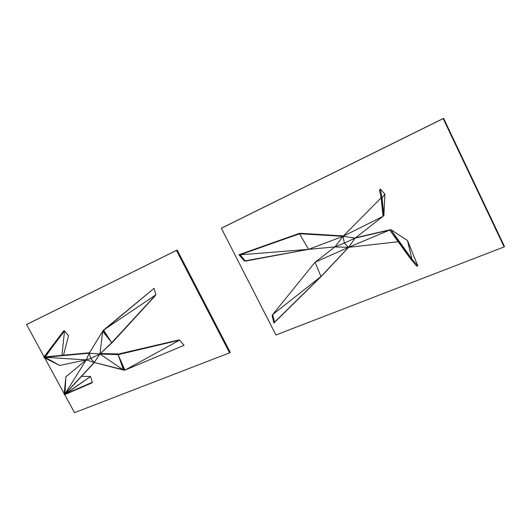 <?xml version="1.0" encoding="UTF-8"?>
<svg xmlns="http://www.w3.org/2000/svg" width="531" height="531" viewBox="0 0 531 531"><rect width="100%" height="100%" fill="white"/><g stroke="black" fill="none" stroke-linecap="round" stroke-linejoin="round"><path stroke-width="0.8" d="M230.228 352.299L177.162 250.035L27.353 324.083L177.162 250.035L230.228 352.299L229.598 352.843L176.445 250.44L177.162 250.035L26.55 324.527L27.353 324.083L26.55 324.527L44.1 356.772L26.55 324.527L176.445 250.44L229.598 352.843L230.228 352.299M44.75 357.967L64.185 393.657L44.75 357.967M64.716 394.639L74.532 412.667L229.598 352.843L74.532 412.667L64.716 394.639M91.916 382.911L92.275 382.32L90.549 376.532L81.582 376.3L90.549 376.532L64.258 394.838L94.226 362.441L86.228 359.892L65.877 376.824L86.228 359.892L94.226 362.441L64.988 393.916L91.916 382.911L64.258 394.838L94.425 362.494L64.988 393.916L86.228 359.892L64.988 393.916L65.877 376.824L64.988 393.916L64.151 393.962L65.877 376.824L64.258 394.838L91.916 382.911L65.121 394.002L92.275 382.32L91.916 382.911M94.425 362.494L65.121 394.002L90.549 376.532L92.275 382.32L65.121 394.002L94.425 362.494M86.228 359.892L89.248 353.195L43.774 357.204L44.923 356.892L63.773 330.773L64.516 330.886L63.773 330.773L45.042 357.27L44.923 356.892L43.774 357.204L63.773 330.773L43.774 357.204L59.704 365.454L86.228 359.892L59.704 365.454L45.042 357.27L89.507 352.776L45.042 357.27L86.228 359.892L45.042 357.27L59.704 365.454L44.485 357.828L45.042 357.27L89.248 353.195L86.228 359.892L90.728 358.498L94.226 362.441L124.911 370.14L184.018 345.349L179.644 340.112L178.768 339.973L179.644 340.112L118.134 354.662L99.934 353.971L112.386 342.429L99.934 353.971L112.386 342.429L99.934 353.971L89.248 353.195L102.709 331.178L89.248 353.195L99.934 353.971L102.709 331.178L99.934 353.971L112.386 342.429L155.855 294.798L154.096 288.313L103.532 330.129L102.709 331.178L111.729 342.674L99.934 353.971L118.572 354.004L118.134 354.662L118.572 354.004L179.644 340.112L118.572 354.004L178.768 339.973L118.572 354.004L99.934 353.971L100.704 353.467L118.572 354.004L100.704 353.467L99.934 353.971L123.497 370.061L94.226 362.441L99.934 353.971L94.226 362.441L86.228 359.892L89.248 353.195L90.728 358.498L99.934 353.971L118.134 354.662L179.644 340.112L124.911 370.14L118.134 354.662L124.911 370.14L124.148 369.476L118.134 354.662L124.148 369.476L123.497 370.061L118.134 354.662L123.497 370.061L99.934 353.971L94.226 362.441L90.728 358.498L86.228 359.892M64.151 393.962L64.988 393.916L64.258 394.838L64.151 393.962M68.545 335.745L64.516 330.886L44.923 356.892L89.507 352.77L44.923 356.892L64.516 330.886L61.974 355.319L64.516 330.886L68.545 335.745L63.508 355.173L68.545 335.745M44.485 357.828L43.774 357.204L45.042 357.27L44.485 357.828M155.424 295.515L112.386 342.429L155.424 295.515M102.709 331.178L103.631 331.085L111.729 342.674L102.709 331.178L154.096 288.313L155.855 294.798L103.532 330.129L111.729 342.674L103.631 331.085L103.532 330.129L155.855 294.798L111.729 342.674L103.532 330.129L103.631 331.085L102.709 331.178M179.644 340.112L184.018 345.349L124.911 370.14L179.644 340.112M124.148 369.476L124.911 370.14L123.497 370.061L124.148 369.476M99.934 353.971L90.728 358.498L89.248 353.195L99.934 353.971M504.45 246.424L443.604 118.333L222.018 227.859L443.604 118.333L504.45 246.424L504.145 246.915L443.186 118.605L443.604 118.333L221.341 228.25L222.018 227.859L221.341 228.25L275.928 334.968L504.145 246.915L504.45 246.424M443.186 118.605L504.145 246.915L275.928 334.968L221.341 228.25L443.186 118.605M272.695 314.571L274.507 322.224L273.903 323.034L272.091 315.407L272.695 314.571L272.091 315.407L273.903 323.034L322.098 275.509L348.548 247.32L344.314 243.065L348.548 247.32L320.97 276.691L273.903 323.034L320.97 276.691L348.548 247.32L334.895 246.928L315.042 262.248L272.695 314.571L320.97 276.525L274.507 322.224L272.695 314.571L315.042 262.248L320.97 276.525L272.695 314.571M348.648 247.307L322.098 275.509L348.648 247.307M334.895 246.928L344.314 243.065L334.895 246.928L348.548 247.32L320.97 276.525L315.042 262.248L348.548 247.32L315.042 262.248L334.895 246.928L343.086 236.302L300.964 233.348L238.996 254.714L240.072 254.807L245.395 261.093L244.293 260.98L238.996 254.714L299.258 233.401L299.517 233.753L240.072 254.807L238.996 254.714L299.517 233.753L299.258 233.401L343.471 235.917L300.964 233.348L343.086 236.302L299.517 233.753L300.964 233.348L299.258 233.401L238.996 254.714L244.293 260.98L308.577 249.351L334.895 246.928L308.577 249.351L343.086 236.302L344.314 243.065L343.086 236.302L334.895 246.928L344.314 243.065L334.895 246.928M343.086 236.302L308.577 249.351L299.517 233.753L343.086 236.302L344.314 243.065L343.086 236.302L383.037 216.329L381.291 198.979L379.532 190.052L380.309 189.029L382.061 197.944L381.291 198.979L382.061 197.944L383.037 216.329L383.893 215.453L383.037 216.329L382.061 197.944L383.893 215.453L384.836 195.229L383.893 215.453L382.061 197.944L384.862 194.067L380.309 189.029L379.532 190.052L381.291 198.979L383.037 216.329L355.159 238.087L383.037 216.329L343.086 236.302L355.159 238.087L343.086 236.302L381.085 197.924L343.086 236.302M308.577 249.351L245.395 261.093L240.072 254.807L308.577 249.351L240.072 254.807L299.517 233.753L308.577 249.351M355.159 238.087L344.314 243.065L355.159 238.087L348.548 247.32L398.177 241.744L348.548 247.32L389.741 230.042L355.159 238.087L390.816 229.611L411.903 259.068L417.857 266.004L416.543 265.892L410.576 258.942L411.903 259.068L389.741 230.042L411.903 259.068L410.576 258.942L389.741 230.042L355.617 237.722L389.741 230.042L348.548 247.32L344.314 243.065L348.548 247.32L355.159 238.087L344.314 243.065L355.159 238.087M384.862 194.067L383.893 215.453L384.862 194.067L382.061 197.944L380.309 189.029L384.862 194.067L384.836 195.229L384.862 194.067M417.857 266.004L407.509 240.53L417.857 266.004L411.903 259.068L407.509 240.53L390.816 229.611L389.741 230.042L410.576 258.942L416.543 265.892L417.857 266.004M355.624 237.722L390.816 229.611L407.509 240.53L411.903 259.068L390.816 229.611L407.509 240.53L390.816 229.611L355.624 237.722"/></g></svg>
